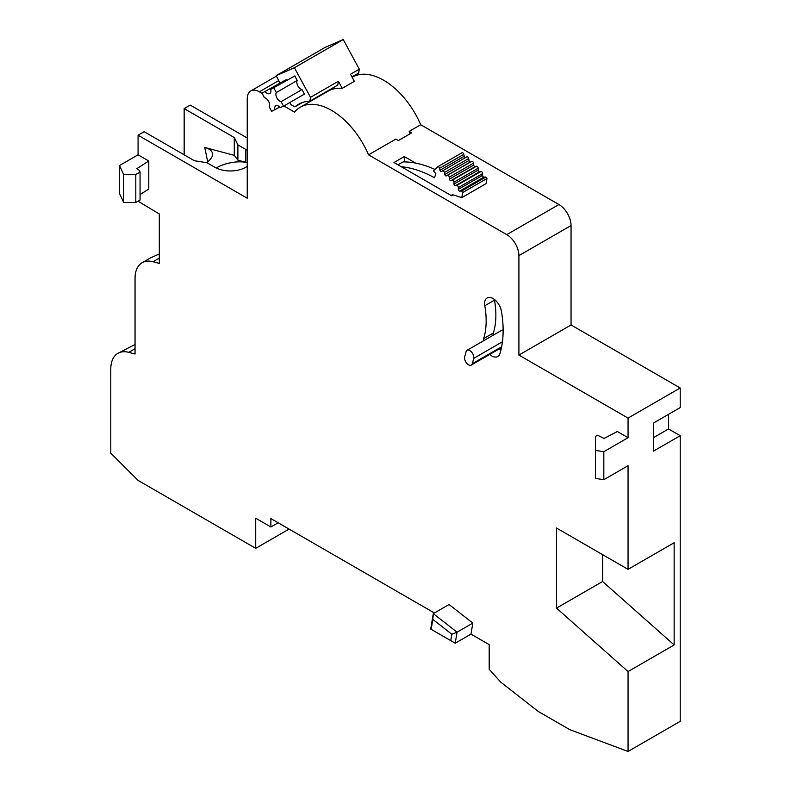 <?xml version="1.0" encoding="UTF-8"?>
<svg xmlns="http://www.w3.org/2000/svg" width="791" height="791" viewBox="0 0 791 791"><rect width="100%" height="100%" fill="white"/><g stroke="black" fill="none" stroke-linecap="round" stroke-linejoin="round"><path stroke-width="1.19" d="M409.184 131.375L411.715 132.848L398.377 140.551L395.846 139.078L368.557 154.838L506.774 234.64A17.155 9.907 60 0 1 518.906 255.641L518.906 355.08L571.053 324.972L571.053 225.534A17.155 9.907 -120 0 0 558.93 204.533L420.703 124.731L409.184 131.375A62.608 36.149 60 0 1 410.163 133.748M352.153 77.261L352.371 77.142A62.608 36.149 60 0 1 420.703 124.731M184.165 154.818L184.165 108.604L190.226 105.104L247.237 138.01M668.533 414.326L668.533 428.959L680.211 435.703L680.211 721.343L628.054 751.45L569.846 729.697L538.305 711.485L500.713 682.129L489.194 669.265L489.194 644.625L470.981 634.105L472.83 623.081L449.061 604.522L433.29 613.618L457.06 632.187L455.211 643.212L470.981 634.105M571.053 324.972L680.211 387.986L680.211 407.592L653.524 422.997L653.524 451.107L680.211 435.703M518.906 355.08L628.054 418.093L680.211 387.986M603.83 479.702L603.83 451.691L595.465 450.395L595.465 478.407L603.83 479.702L628.054 465.711L628.054 569.342L674.15 542.735L674.15 644.952L628.054 671.559L628.054 751.45M628.054 418.093L628.054 437.7L603.83 451.691M653.524 437.631L668.533 428.959M434.397 612.985L270.878 518.58L270.878 526.984L255.72 518.234L255.72 548.341L138.069 480.404L110.789 453.194L110.789 369.031A34.3 19.805 60 0 1 117.899 353.33A34.3 19.805 60 0 1 128.765 352.351L135.043 354.042L135.043 278.412A34.3 19.805 60 0 1 142.153 262.711A34.3 19.805 60 0 1 153.029 261.742L159.307 263.423L159.307 213.985L138.079 201.211M431.174 629.329L430.709 629.063L433.29 613.618L432.835 619.402L451.819 634.234L450.751 640.631L431.174 629.329L432.835 619.402M455.211 643.212L450.751 640.631M451.819 634.234L457.06 632.187L472.83 623.081M595.465 450.395L595.465 436.395L597.482 435.228L604.077 438.422L617.346 431.52L628.054 437.7M674.15 644.952L602.594 581.504L556.498 608.111L556.498 528.032L628.054 569.342M556.498 608.111L628.054 671.559M148.787 160.998L136.833 168.661L139.611 170.569L140.056 172.052L140.056 200.064L135.805 202.516L123.673 202.516L119.51 193.548L119.51 165.537L138.079 154.818L148.787 160.998L148.787 189.009L140.056 194.606M138.079 154.818L138.079 135.212L247.237 198.225L247.237 98.796A17.155 9.907 60 0 1 250.787 90.945A17.155 9.907 60 0 1 259.359 91.796L262.177 93.417M283.9 105.964L294.489 112.075A62.608 36.149 -120 0 1 300.224 107.25A62.608 36.149 -120 0 1 368.557 154.838M489.698 354.427A12.003 6.931 -120 0 0 491.784 355.93A12.003 6.931 -120 0 0 497.786 356.523A12.003 6.931 -120 0 0 499.902 353.676A104.63 60.403 -120 0 0 501.385 311.071A12.003 6.931 -120 0 0 493.1 298.603A12.003 6.931 -120 0 0 487.088 298.009A12.003 6.931 -120 0 0 484.804 305.741A80.613 46.54 60 0 1 483.667 338.578A12.003 6.931 -120 0 0 483.301 340.941M602.594 581.504L602.594 554.639M270.878 526.984L278.155 522.782M255.72 548.341L289.071 529.08M117.899 353.33L135.043 344.49M159.307 253.97L150.527 257.876L142.153 262.711M206.441 162.689A28.298 11.549 -11.6 0 0 212.472 153.335A28.298 11.549 -11.6 0 0 204.76 147.452L207.687 161.769M247.237 166.318A21.871 12.626 0 0 1 245.754 167.267A21.871 12.626 0 0 1 214.826 167.267L207.084 162.798L194.378 160.711L144.14 131.711L138.079 135.212M216.22 167.999A21.871 8.928 -11.6 0 1 216.872 167.613A21.871 8.928 -11.6 0 1 246.505 162.501L237.893 160.178L234.284 155.362L204.76 147.452M234.284 155.362L234.284 137.535L184.165 108.604M247.237 150.359A21.871 12.626 0 0 0 245.754 149.41L237.893 144.872L234.284 137.535M246.505 162.501L247.237 162.748M237.893 160.178L237.893 144.872M338.39 81.255L310.497 97.352L309.854 101.199L337.747 85.092L338.39 81.255L342.236 88.335A62.608 36.149 -120 0 0 328.117 91.143L300.224 107.25M342.236 88.335L354.368 81.335L350.522 74.245L359.312 69.173L343.235 39.55L294.42 67.729L310.497 97.352M453.194 194.883L451.621 195.792L393.987 162.521L404.29 156.569L415.601 163.094M434.961 169.452A128.636 74.275 -120 0 0 403.084 161.908L398.002 164.835M404.29 161.908L404.29 156.569M401.255 166.713A128.636 74.275 60 0 1 434.516 177.767L435.851 173.634L433.389 170.925L438.085 166.555A1.711 0.989 60 0 1 439.529 168.335L439.974 170.263A1.285 0.742 -120 0 0 441.487 171.568A1.285 0.742 -120 0 0 441.507 171.548L442.594 170.826A1.533 0.88 60 0 1 442.624 170.816A1.533 0.88 60 0 1 443.692 171.113A1.533 0.88 60 0 1 444.443 172.487L444.779 174.475A1.285 0.742 -120 0 0 446.282 175.889L447.459 175.335A1.533 0.88 60 0 1 448.556 175.731A1.533 0.88 60 0 1 449.258 177.144L449.466 179.082A1.285 0.742 -120 0 0 450.919 180.625L452.175 180.239A1.533 0.88 60 0 1 453.292 180.744A1.533 0.88 60 0 1 453.915 182.187L453.985 184.056A1.285 0.742 -120 0 0 455.379 185.707L456.723 185.489A1.533 0.88 60 0 1 457.831 186.093A1.533 0.88 60 0 1 458.385 187.507A1.533 0.88 60 0 1 458.385 187.566L458.315 189.356A1.285 0.742 -120 0 0 458.315 189.395A1.285 0.742 -120 0 0 459.65 191.096L461.637 191.046A84.904 49.022 60 0 1 462.705 192.529L461.806 197.641L452.155 194.546L451.977 195.585M461.806 197.641L486.06 183.631L486.959 178.519L462.705 192.529M486.959 178.519A84.904 49.022 -120 0 0 485.892 177.046L483.904 177.095A1.285 0.742 60 0 1 482.579 175.394A1.285 0.742 60 0 1 482.579 175.355L482.648 173.555A1.533 0.88 -120 0 0 482.648 173.506A1.533 0.88 -120 0 0 482.085 172.082A1.533 0.88 -120 0 0 480.977 171.489L479.643 171.696A1.285 0.742 60 0 1 478.239 170.045L478.179 168.176A1.533 0.88 -120 0 0 477.556 166.743A1.533 0.88 -120 0 0 476.439 166.229L475.173 166.614A1.285 0.742 60 0 1 473.72 165.072L473.512 163.144A1.533 0.88 -120 0 0 472.82 161.72A1.533 0.88 -120 0 0 471.713 161.334L470.536 161.888A1.285 0.742 60 0 1 469.033 160.464L468.697 158.477A1.533 0.88 -120 0 0 467.946 157.112A1.533 0.88 -120 0 0 466.878 156.806A1.533 0.88 -120 0 0 466.848 156.826L442.644 170.797M465.474 157.617A1.285 0.742 60 0 1 464.228 156.252L463.783 154.334A1.711 0.989 -120 0 0 462.34 152.554L438.085 166.555M461.637 191.046L485.892 177.046M343.235 39.55L324.992 47.47L276.168 75.649L294.42 67.729M309.854 101.199A66.039 38.126 -120 0 0 298.504 104.283A66.039 38.126 -120 0 0 294.895 106.884L291.058 104.738L289.911 102.484M279.866 82.867L276.168 75.649M351.955 76.895L358.669 73.009L359.312 69.173M302.014 89.571L281.092 101.653L283.494 106.192L304.406 94.119L302.014 89.571A5.577 3.213 60 0 1 298.978 87.564A5.577 3.213 60 0 1 297.218 80.484L294.825 75.936L270.71 89.403L294.825 75.936M286.639 80.207A5.577 3.213 60 0 1 286.154 79.693L262.039 93.16L286.154 79.693M302.567 102.454L294.895 106.884M279.816 107.072L271.629 111.343L269.227 106.795A5.577 3.213 -120 0 0 267.467 99.706A5.577 3.213 -120 0 0 264.441 97.708L262.039 93.16M265.232 91.776A5.577 3.213 -120 0 0 269.761 93.526A5.577 3.213 -120 0 0 270.71 89.403M273.904 88.019L276.296 92.557L297.218 80.484M276.296 92.557A5.577 3.213 -120 0 0 278.056 99.646A5.577 3.213 -120 0 0 281.092 101.653M283.494 106.192L280.301 107.576A5.577 3.213 -120 0 0 275.772 105.836A5.577 3.213 -120 0 0 274.823 109.949M140.056 172.052L135.805 174.514L123.673 174.514L119.51 165.537M123.673 202.516L123.673 174.514M135.805 202.516L135.805 174.514M500.94 349.988A12.003 6.931 60 0 1 499.398 348.821M493.001 335.335A12.003 6.931 60 0 1 493.366 332.971A80.613 46.54 -120 0 0 494.513 300.135A12.003 6.931 60 0 1 494.415 299.482M503.135 330.163A5.577 3.223 -120 0 0 501.603 330.371L467.036 350.324A5.577 3.223 60 0 1 471.337 351.817A5.577 3.223 60 0 1 473.769 357.433A5.577 3.223 60 0 1 473.671 358.382A100.338 57.931 60 0 1 472.237 363.761A5.577 3.223 60 0 1 471.258 365.076A5.577 3.223 60 0 1 466.957 363.573A5.577 3.223 60 0 1 464.525 357.967A5.577 3.223 60 0 1 464.703 356.711A89.185 51.494 -120 0 0 465.978 351.936A5.577 3.223 60 0 1 467.036 350.324M506.774 234.64L558.93 204.533M571.053 225.534L518.906 255.641M135.043 348.732L128.765 352.351M159.307 258.113L153.029 261.742M245.754 162.284L245.754 149.41M278.719 80.623L259.359 91.796M483.904 177.095L459.65 191.096M458.315 189.356L482.579 175.355M482.648 173.555L458.385 187.566M456.723 185.489L480.977 171.489M479.643 171.696L455.379 185.707M453.985 184.056L478.239 170.045M478.179 168.176L453.915 182.187M452.175 180.239L476.439 166.229M475.173 166.614L450.919 180.625M449.466 179.082L473.72 165.072M473.512 163.144L449.258 177.144M447.459 175.335L471.713 161.334M470.536 161.888L446.282 175.889M444.779 174.475L469.033 160.464M468.697 158.477L444.443 172.487M439.974 170.263L464.228 156.252M463.783 154.334L439.529 168.335M493.366 332.971L483.667 338.578M494.513 300.135L484.804 305.741M473.671 358.382L502.453 341.771M472.237 363.761L501.642 346.784M250.787 90.945L276.425 76.144M466.878 156.806L442.624 170.816M501.474 347.625L471.258 365.076"/></g></svg>
